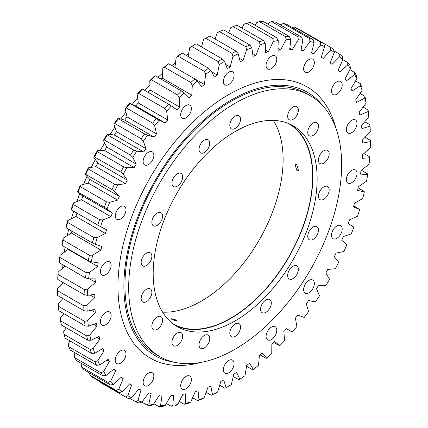 <?xml version="1.0" encoding="UTF-8"?>
<svg xmlns="http://www.w3.org/2000/svg" width="428" height="428" viewBox="0 0 428 428"><rect width="100%" height="100%" fill="white"/><g stroke="black" fill="none" stroke-linecap="round" stroke-linejoin="round"><path stroke-width="0.64" d="M225.674 64.419L230.162 67.014A189.433 109.37 120 0 0 228.734 67.827A189.433 109.37 120 0 0 227.305 68.662L224.497 61.375A200.416 115.71 120 0 0 219.28 64.681L218.093 61.616A202.69 117.026 -60 0 1 222.314 58.946L196.056 43.79A202.69 117.026 120 0 0 191.84 46.459L218.093 61.616M62.418 283.539A187.539 108.273 -60 0 1 62.392 282.127M62.723 268.228A187.539 108.273 -60 0 1 62.959 264.857M64.328 252.215A187.539 108.273 -60 0 1 65.083 247.202M67.239 235.657A187.539 108.273 -60 0 1 68.678 229.28M71.428 218.719A187.539 108.273 -60 0 1 73.659 211.234M76.874 201.572A187.539 108.273 -60 0 1 79.769 193.702M83.524 184.393A187.539 108.273 -60 0 1 87.002 176.459M91.319 167.364A187.539 108.273 -60 0 1 95.332 159.505M100.184 150.667A187.539 108.273 -60 0 1 104.673 143.016M110.028 134.478A187.539 108.273 -60 0 1 114.918 127.164M120.76 118.968A187.539 108.273 -60 0 1 125.955 112.115M132.252 104.314A187.539 108.273 -60 0 1 137.661 98.017M144.664 90.388A187.539 108.273 -60 0 1 149.912 85.017M157.959 77.35A187.539 108.273 -60 0 1 162.576 73.236M171.815 65.618A187.539 108.273 -60 0 1 175.523 62.777M186.159 55.319A187.539 108.273 -60 0 1 188.609 53.741M308.979 71.931A7.576 4.376 120 0 0 313.927 65.254A7.576 4.376 120 0 0 312.766 59.182A7.576 4.376 120 0 0 308.979 59.556A7.576 4.376 120 0 0 304.03 66.233A7.576 4.376 120 0 0 305.191 72.305A7.576 4.376 120 0 0 308.979 71.931M336.847 94.192A7.576 4.376 120 0 0 341.801 87.515A7.576 4.376 120 0 0 340.635 81.443A7.576 4.376 120 0 0 336.847 81.818A7.576 4.376 120 0 0 331.898 88.494A7.576 4.376 120 0 0 333.059 94.567A7.576 4.376 120 0 0 336.847 94.192M351.677 132.675A7.576 4.376 120 0 0 356.626 125.998A7.576 4.376 120 0 0 355.465 119.926A7.576 4.376 120 0 0 351.677 120.3A7.576 4.376 120 0 0 346.728 126.977A7.576 4.376 120 0 0 347.889 133.049A7.576 4.376 120 0 0 351.677 132.675M351.677 182.735A7.576 4.376 120 0 0 356.626 176.058A7.576 4.376 120 0 0 355.465 169.991A7.576 4.376 120 0 0 351.677 170.365A7.576 4.376 120 0 0 346.728 177.042A7.576 4.376 120 0 0 347.889 183.114A7.576 4.376 120 0 0 351.677 182.735M336.847 238.343A7.576 4.376 120 0 0 341.801 231.666A7.576 4.376 120 0 0 340.635 225.593A7.576 4.376 120 0 0 336.847 225.968A7.576 4.376 120 0 0 331.898 232.645A7.576 4.376 120 0 0 333.059 238.717A7.576 4.376 120 0 0 336.847 238.343M308.979 292.784A7.576 4.376 120 0 0 313.927 286.107A7.576 4.376 120 0 0 312.766 280.035A7.576 4.376 120 0 0 308.979 280.41A7.576 4.376 120 0 0 304.03 287.086A7.576 4.376 120 0 0 305.191 293.159A7.576 4.376 120 0 0 308.979 292.784M271.432 339.495A7.576 4.376 120 0 0 276.381 332.818A7.576 4.376 120 0 0 275.22 326.746A7.576 4.376 120 0 0 271.432 327.12A7.576 4.376 120 0 0 266.484 333.797A7.576 4.376 120 0 0 267.644 339.869A7.576 4.376 120 0 0 271.432 339.495M228.734 372.836A7.576 4.376 120 0 0 233.683 366.159A7.576 4.376 120 0 0 232.522 360.092A7.576 4.376 120 0 0 228.734 360.467A7.576 4.376 120 0 0 223.785 367.144A7.576 4.376 120 0 0 224.946 373.216A7.576 4.376 120 0 0 228.734 372.836M186.036 388.795A7.576 4.376 120 0 0 190.984 382.118A7.576 4.376 120 0 0 189.823 376.046A7.576 4.376 120 0 0 186.036 376.421A7.576 4.376 120 0 0 181.087 383.097A7.576 4.376 120 0 0 182.248 389.17A7.576 4.376 120 0 0 186.036 388.795M148.489 385.441A7.576 4.376 120 0 0 153.438 378.764A7.576 4.376 120 0 0 152.277 372.692A7.576 4.376 120 0 0 148.489 373.072A7.576 4.376 120 0 0 143.541 379.748A7.576 4.376 120 0 0 144.701 385.815A7.576 4.376 120 0 0 148.489 385.441M120.621 363.179A7.576 4.376 120 0 0 125.57 356.503A7.576 4.376 120 0 0 124.409 350.43A7.576 4.376 120 0 0 120.621 350.81A7.576 4.376 120 0 0 115.672 357.487A7.576 4.376 120 0 0 116.833 363.559A7.576 4.376 120 0 0 120.621 363.179M105.791 324.697A7.576 4.376 120 0 0 110.74 318.02A7.576 4.376 120 0 0 109.579 311.948A7.576 4.376 120 0 0 105.791 312.322A7.576 4.376 120 0 0 100.842 318.999A7.576 4.376 120 0 0 102.003 325.071A7.576 4.376 120 0 0 105.791 324.697M105.791 274.637A7.576 4.376 120 0 0 110.74 267.955A7.576 4.376 120 0 0 109.579 261.888A7.576 4.376 120 0 0 105.791 262.262A7.576 4.376 120 0 0 100.842 268.939A7.576 4.376 120 0 0 102.003 275.011A7.576 4.376 120 0 0 105.791 274.637M120.621 219.029A7.576 4.376 120 0 0 125.57 212.352A7.576 4.376 120 0 0 124.409 206.28A7.576 4.376 120 0 0 120.621 206.654A7.576 4.376 120 0 0 115.672 213.331A7.576 4.376 120 0 0 116.833 219.404A7.576 4.376 120 0 0 120.621 219.029M148.489 164.587A7.576 4.376 120 0 0 153.438 157.911A7.576 4.376 120 0 0 152.277 151.838A7.576 4.376 120 0 0 148.489 152.213A7.576 4.376 120 0 0 143.541 158.89A7.576 4.376 120 0 0 144.701 164.962A7.576 4.376 120 0 0 148.489 164.587M186.036 117.877A7.576 4.376 120 0 0 190.984 111.2A7.576 4.376 120 0 0 189.823 105.128A7.576 4.376 120 0 0 186.036 105.502A7.576 4.376 120 0 0 181.087 112.179A7.576 4.376 120 0 0 182.248 118.251A7.576 4.376 120 0 0 186.036 117.877M271.432 68.576A7.576 4.376 120 0 0 276.381 61.9A7.576 4.376 120 0 0 275.22 55.827A7.576 4.376 120 0 0 271.432 56.202A7.576 4.376 120 0 0 266.484 62.879A7.576 4.376 120 0 0 267.644 68.951A7.576 4.376 120 0 0 271.432 68.576M228.734 84.535A7.576 4.376 120 0 0 233.683 77.853A7.576 4.376 120 0 0 232.522 71.786A7.576 4.376 120 0 0 228.734 72.161A7.576 4.376 120 0 0 223.785 78.838A7.576 4.376 120 0 0 224.946 84.91A7.576 4.376 120 0 0 228.734 84.535M100.559 226.69L71.471 209.971A202.69 117.026 120 0 1 73.343 204.52L73.407 202.931L81.513 199.748A189.433 109.37 -60 0 1 82.898 196.061L112.371 213.08A189.433 109.37 120 0 0 110.98 216.761L102.875 219.944A200.416 115.71 120 0 0 100.559 226.69L106.508 229.788A189.433 109.37 120 0 0 105.368 233.469L97.177 237.615A200.416 115.71 120 0 0 95.321 244.324L101.789 246.426A189.433 109.37 120 0 0 100.906 250.075L92.705 255.142A200.416 115.71 120 0 0 91.33 261.754L98.258 262.846A189.433 109.37 120 0 0 97.643 266.419L89.506 272.363A200.416 115.71 120 0 0 88.623 278.821L95.942 278.885A189.433 109.37 120 0 0 95.599 282.357L87.601 289.119A200.416 115.71 120 0 0 87.226 295.357L94.866 294.4A189.433 109.37 120 0 0 94.797 297.738L87.018 305.255A200.416 115.71 120 0 0 87.146 311.215L95.043 309.241A189.433 109.37 120 0 0 95.251 312.413L87.761 320.615A200.416 115.71 120 0 0 88.387 326.243L96.466 323.274A189.433 109.37 120 0 0 96.947 326.248L89.816 335.06A200.416 115.71 120 0 0 90.945 340.303L99.125 336.371A189.433 109.37 120 0 0 99.874 339.12L93.17 348.456A200.416 115.71 120 0 0 94.786 353.266L102.993 348.397A189.433 109.37 120 0 0 104.004 350.896L97.787 360.676A200.416 115.71 120 0 0 99.874 365.004L108.033 359.252A189.433 109.37 120 0 0 109.301 361.478L103.629 371.606A200.416 115.71 120 0 0 106.171 375.41L114.201 368.829A189.433 109.37 120 0 0 115.71 370.76L110.638 381.139A200.416 115.71 120 0 0 113.607 384.392L121.44 377.036A189.433 109.37 120 0 0 123.173 378.657L118.749 389.196A200.416 115.71 120 0 0 122.119 391.861L129.679 383.804A189.433 109.37 120 0 0 131.626 385.098L127.892 395.697A200.416 115.71 120 0 0 131.631 397.751L138.849 389.068A189.433 109.37 120 0 0 140.983 390.02L137.971 400.576A200.416 115.71 120 0 0 142.048 402.004L148.853 392.776A189.433 109.37 120 0 0 151.164 393.38L148.901 403.797A200.416 115.71 120 0 0 153.272 404.578L159.601 394.889A189.433 109.37 120 0 0 162.062 395.14L160.575 405.321A200.416 115.71 120 0 0 165.197 405.455L170.997 395.397A189.433 109.37 120 0 0 173.586 395.29L172.885 405.139A200.416 115.71 120 0 0 177.722 404.62L182.933 394.29A189.433 109.37 120 0 0 185.624 393.83L185.715 403.256A200.416 115.71 120 0 0 190.722 402.09L195.291 391.577A189.433 109.37 120 0 0 198.068 390.769L198.945 399.682A200.416 115.71 120 0 0 204.076 397.88L207.971 387.286A189.433 109.37 120 0 0 210.795 386.131L212.459 394.455A200.416 115.71 120 0 0 217.659 392.032L220.837 381.46A189.433 109.37 120 0 0 223.689 379.973L226.123 387.624A200.416 115.71 120 0 0 228.734 386.142L228.734 386.142A200.416 115.71 120 0 0 231.345 384.606L233.779 374.147A189.433 109.37 120 0 0 236.631 372.339L239.808 379.245A200.416 115.71 120 0 0 245.009 375.661L246.672 365.421A189.433 109.37 120 0 0 249.503 363.308L253.392 369.407A200.416 115.71 120 0 0 258.523 365.287L259.4 355.358A189.433 109.37 120 0 0 262.177 352.966L266.746 358.199A200.416 115.71 120 0 0 271.753 353.582L271.844 344.053A189.433 109.37 120 0 0 274.535 341.4L279.746 345.722A200.416 115.71 120 0 0 284.588 340.651L283.882 331.614A189.433 109.37 120 0 0 286.471 328.725L292.27 332.091A200.416 115.71 120 0 0 296.898 326.618L295.406 318.159A189.433 109.37 120 0 0 297.867 315.062L304.196 317.442A200.416 115.71 120 0 0 308.572 311.611L306.309 303.805A189.433 109.37 120 0 0 308.62 300.531L315.425 301.906A200.416 115.71 120 0 0 319.497 295.775L316.485 288.697A189.433 109.37 120 0 0 318.625 285.273L325.836 285.626A200.416 115.71 120 0 0 329.576 279.254L325.842 272.968A189.433 109.37 120 0 0 327.789 269.431L335.349 268.757A200.416 115.71 120 0 0 338.719 262.198L334.295 256.768A189.433 109.37 120 0 0 336.028 253.146L343.861 251.455A200.416 115.71 120 0 0 346.83 244.779L341.758 240.252A189.433 109.37 120 0 0 343.267 236.577L351.297 233.886A200.416 115.71 120 0 0 353.838 227.145L348.167 223.566A189.433 109.37 120 0 0 349.435 219.88L357.594 216.21A200.416 115.71 120 0 0 359.68 209.474L353.753 205.847M227.129 387.067L228.734 386.142L227.129 387.067A202.69 117.026 -60 0 1 225.016 388.271L219.708 385.205M57.555 290.719L83.808 305.876A202.69 117.026 -60 0 0 83.909 310.691L57.657 295.534A202.69 117.026 120 0 1 57.555 290.719L57.55 288.242L63.323 282.662M58.096 274.428A202.69 117.026 120 0 0 57.785 279.468L84.043 294.625A202.69 117.026 -60 0 1 84.348 289.585L58.096 274.428L58.133 272.106L65.184 266.146M59.963 257.501A202.69 117.026 120 0 0 59.257 262.722L85.509 277.879A202.69 117.026 -60 0 1 86.221 272.657L59.963 257.501L60.038 255.35L68.175 249.406A189.433 109.37 -60 0 1 68.234 249.021M63.151 240.103A202.69 117.026 120 0 0 62.044 245.447L88.296 260.604A202.69 117.026 -60 0 1 89.404 255.259L63.151 240.103L63.237 238.129L71.439 233.062A189.433 109.37 -60 0 1 71.899 231.141M67.624 222.383A202.69 117.026 120 0 0 66.126 227.808L92.384 242.965A202.69 117.026 -60 0 1 93.882 237.54L67.624 222.383L67.71 220.602L75.9 216.456A189.433 109.37 -60 0 1 76.933 213.123M97.723 225.128A202.69 117.026 -60 0 1 99.596 219.676L73.343 204.52M85.723 174.362A202.69 117.026 120 0 1 88.286 169.006L114.538 184.163A202.69 117.026 -60 0 0 111.976 189.518L85.723 174.362L85.092 174.458A200.416 115.71 -60 0 1 88.264 167.835L95.974 166.647A189.433 109.37 -60 0 1 97.814 163.063L127.282 180.081L123.2 174.217L120.749 172.077A202.69 117.026 -60 0 1 123.622 166.845L97.37 151.689A202.69 117.026 120 0 0 94.497 156.921L120.749 172.077M80.25 186.667A202.69 117.026 120 0 0 78.024 192.097L104.277 207.254A202.69 117.026 -60 0 1 106.502 201.829L80.25 186.667L80.282 185.287L88.222 183.093A189.433 109.37 -60 0 1 89.848 179.444L119.316 196.457L114.56 191.471L111.976 189.518M104.261 139.945A202.69 117.026 120 0 1 107.423 134.884L133.675 150.046A202.69 117.026 -60 0 0 130.513 155.102L104.261 139.945L103.351 140.395A200.416 115.71 -60 0 1 107.262 134.135L114.281 134.997A189.433 109.37 -60 0 1 116.507 131.647L145.975 148.66L143.337 141.213L141.181 138.747A202.69 117.026 -60 0 1 144.6 133.911L118.347 118.749A202.69 117.026 120 0 0 114.929 123.59L141.181 138.747M130.042 103.432A202.69 117.026 120 0 0 126.399 108.006L152.657 123.162A202.69 117.026 -60 0 1 156.295 118.588L130.042 103.432L135.756 105.973A189.433 109.37 -60 0 1 138.287 102.977L167.755 119.995L166.653 111.232L164.823 108.503A202.69 117.026 -60 0 1 168.653 104.234L142.396 89.078A202.69 117.026 120 0 0 138.565 93.341L164.823 108.503M155.3 75.815A202.69 117.026 120 0 0 151.314 79.736L177.572 94.893A202.69 117.026 -60 0 1 181.552 90.977L155.3 75.815L154.701 75.874A200.416 115.71 -60 0 0 149.773 80.721L150.078 90.019L179.551 107.032L179.241 97.739L177.572 94.893M168.627 63.777A202.69 117.026 120 0 0 164.529 67.308L190.781 82.47A202.69 117.026 -60 0 1 194.879 78.934L168.627 63.777L167.894 64.018A200.416 115.71 -60 0 0 162.822 68.389L162.335 78.131L191.803 95.144L192.29 85.402L190.781 82.47M217.659 392.032L215.396 393.284A202.69 117.026 -60 0 1 211.191 395.242L206.119 392.315M204.076 397.88L201.668 399.137A202.69 117.026 -60 0 1 197.522 400.592L192.605 397.756M190.722 402.09L188.17 403.331A202.69 117.026 -60 0 1 184.126 404.273L179.305 401.485M177.722 404.62L175.041 405.824A202.69 117.026 -60 0 1 171.13 406.242L166.337 403.476M165.197 405.455L162.399 406.6A202.69 117.026 -60 0 1 158.66 406.493L153.839 403.711M129.647 398.302L135.74 401.822A202.69 117.026 -60 0 0 139.036 402.978L142.048 402.004M153.272 404.578L150.356 405.648A202.69 117.026 -60 0 1 146.825 405.016L141.764 402.095M89.976 375.281L116.234 390.438A202.69 117.026 -60 0 0 118.957 392.594L92.699 377.437A202.69 117.026 120 0 1 89.976 375.281L89.441 372.89M99.259 381.792A202.69 117.026 120 0 0 99.526 381.947L125.784 397.109A202.69 117.026 -60 0 1 125.511 396.949L99.259 381.792L99.077 381.118M131.631 397.751L128.534 398.612A202.69 117.026 -60 0 1 125.784 397.109M81.732 367.197A202.69 117.026 120 0 0 84.134 369.824L110.387 384.981A202.69 117.026 -60 0 1 107.984 382.354L81.732 367.197L81.17 364.126L81.491 363.474M74.6 357.605A202.69 117.026 120 0 0 76.649 360.681L102.907 375.843A202.69 117.026 -60 0 1 100.853 372.761L74.6 357.605L74.162 354.593L75.125 352.87M68.646 346.605A202.69 117.026 120 0 0 70.331 350.104L96.584 365.261A202.69 117.026 -60 0 1 94.898 361.762L68.646 346.605L68.32 343.663L70.037 340.955M63.927 334.295A202.69 117.026 120 0 0 65.233 338.179L91.485 353.341A202.69 117.026 -60 0 1 90.18 349.451L63.927 334.295L63.702 331.443L66.281 327.848M60.487 320.791A202.69 117.026 120 0 0 61.397 325.029L87.649 340.185A202.69 117.026 -60 0 1 86.74 335.948L60.487 320.791L60.348 318.047L63.89 313.671M58.352 306.223A202.69 117.026 120 0 0 58.866 310.771L85.118 325.927A202.69 117.026 -60 0 1 84.61 321.38L58.352 306.223L58.294 303.602L62.895 298.557M365.068 137.286L370.445 140.389L370.45 141.62A200.416 115.71 120 0 1 370.322 147.724L362.425 154.872A189.433 109.37 120 0 1 362.222 158.28L369.706 157.836L369.648 156.814L363.928 153.513M361.339 170.28L367.513 173.843L367.652 174.656A200.416 115.71 120 0 1 366.523 181.199L358.343 186.71A189.433 109.37 120 0 1 357.594 190.326L364.298 191.921L364.073 191.321L358.108 187.876M273.529 342.4L279.746 345.722M260.005 354.839L266.082 358.348L266.746 358.199M246.539 366.245L252.59 369.739L253.392 369.407M233.233 376.496L238.856 379.743L239.808 379.245M205.686 38.231A202.69 117.026 120 0 1 209.907 36.032L236.16 51.189A202.69 117.026 -60 0 0 231.944 53.388L205.686 38.231L203.503 39.472L201.513 46.936M223.667 29.864A202.69 117.026 120 0 0 219.489 31.57L245.742 46.727A202.69 117.026 -60 0 1 249.925 45.02L223.667 29.864M237.219 25.343A202.69 117.026 120 0 0 233.121 26.541L259.373 41.698A202.69 117.026 -60 0 1 263.471 40.5L237.219 25.343M250.428 22.513A202.69 117.026 120 0 0 246.448 23.192L272.7 38.349A202.69 117.026 -60 0 1 276.686 37.669L250.428 22.513M263.177 21.4A202.69 117.026 120 0 0 259.347 21.555L285.604 36.712A202.69 117.026 -60 0 1 289.435 36.557L263.177 21.4M275.343 22.015A202.69 117.026 120 0 0 271.705 21.646L297.958 36.803A202.69 117.026 -60 0 1 301.601 37.172L275.343 22.015M294.325 26.98A202.69 117.026 120 0 1 297.487 28.387L323.739 43.544A202.69 117.026 -60 0 0 320.577 42.137L294.325 26.98L292.383 27.563M286.819 24.353A202.69 117.026 120 0 0 283.4 23.46L309.653 38.616A202.69 117.026 -60 0 1 313.071 39.51L286.819 24.353M333.888 50.793L339.714 54.158A202.69 117.026 -60 0 1 342.277 56.555L342.908 59.642A200.416 115.71 120 0 0 339.736 56.678L339.714 54.158M304.148 32.234L330.63 47.337A202.69 117.026 -60 0 1 333.503 49.247L334.273 52.355A200.416 115.71 120 0 0 330.71 49.99L330.63 47.337M342.865 59.727L347.75 62.547A202.69 117.026 -60 0 1 349.976 65.404L350.479 68.448A200.416 115.71 120 0 0 347.718 64.912L347.75 62.547M349.853 69.641L354.657 72.418A202.69 117.026 -60 0 1 356.529 75.708L356.909 78.688A200.416 115.71 120 0 0 354.593 74.616L354.657 72.418M355.582 80.913L360.376 83.679A202.69 117.026 -60 0 1 361.874 87.376L362.147 90.276A200.416 115.71 120 0 0 360.29 85.707L360.376 83.679M360.007 93.438L364.849 96.236A202.69 117.026 -60 0 1 365.956 100.296L366.138 103.1A200.416 115.71 120 0 0 364.763 98.071L364.849 96.236M363.088 107.102L368.037 109.953A202.69 117.026 -60 0 1 368.743 114.351L368.845 117.037A200.416 115.71 120 0 0 367.962 111.596L368.037 109.953M364.784 121.761L369.904 124.719A202.69 117.026 -60 0 1 370.215 129.406L370.247 131.958A200.416 115.71 120 0 0 369.867 126.158L369.904 124.719M87.018 305.255L83.808 305.876M87.146 311.215L83.909 310.691M87.226 295.357L84.043 294.625M87.601 289.119L84.348 289.585M88.623 278.821L85.509 277.879M89.506 272.363L86.221 272.657M91.33 261.754L88.296 260.604M92.705 255.142L89.404 255.259M95.321 244.324L92.384 242.965M97.177 237.615L93.882 237.54M102.875 219.944L99.596 219.676M127.282 180.081A189.433 109.37 120 0 0 125.441 183.666L117.732 184.848A200.416 115.71 120 0 0 114.56 191.471M117.732 184.848L114.538 184.163M119.316 196.457A189.433 109.37 120 0 0 117.695 200.106L109.75 202.3A200.416 115.71 120 0 0 106.995 209.019L104.277 207.254M109.75 202.3L106.502 201.829M145.975 148.66A189.433 109.37 120 0 0 143.749 152.01L136.73 151.148A200.416 115.71 120 0 0 132.819 157.408L130.513 155.102M136.73 151.148L133.675 150.046M97.37 151.689L97.29 150.731L104.683 150.565A189.433 109.37 -60 0 1 106.727 147.082L136.195 164.095A189.433 109.37 120 0 0 134.151 167.583L126.758 167.744A200.416 115.71 120 0 0 123.2 174.217M126.758 167.744L123.622 166.845M118.347 118.749L118.096 118.208L124.671 120.086A189.433 109.37 -60 0 1 127.057 116.898L156.53 133.911A189.433 109.37 120 0 0 154.139 137.099L147.564 135.221A200.416 115.71 120 0 0 143.337 141.213M147.564 135.221L144.6 133.911M167.755 119.995A189.433 109.37 120 0 0 165.224 122.986L159.152 120.113A200.416 115.71 120 0 0 154.647 125.773L152.657 123.162M159.152 120.113L156.295 118.588M179.551 107.032A189.433 109.37 120 0 0 176.903 109.803L171.393 105.957A200.416 115.71 120 0 0 166.653 111.232M171.393 105.957L168.653 104.234M191.803 95.144A189.433 109.37 120 0 0 189.064 97.67L184.168 92.887A200.416 115.71 120 0 0 179.241 97.739M184.168 92.887L181.552 90.977M194.954 78.993L204.402 84.45A189.433 109.37 120 0 0 201.599 86.702L197.362 81.031A200.416 115.71 120 0 0 192.29 85.402M197.362 81.031L194.879 78.934M226.123 387.624L225.016 388.271M212.459 394.455L211.191 395.242M198.945 399.682L197.522 400.592M185.715 403.256L184.126 404.273M172.885 405.139L171.13 406.242M160.575 405.321L158.66 406.493M137.971 400.576L135.74 401.822M148.901 403.797L146.825 405.016M118.749 389.196L116.234 390.438M122.119 391.861L118.957 392.594M127.892 395.697L125.511 396.949M113.607 384.392L110.387 384.981M110.638 381.139L107.984 382.354M106.171 375.41L102.907 375.843M103.629 371.606L100.853 372.761M99.874 365.004L96.584 365.261M97.787 360.676L94.898 361.762M94.786 353.266L91.485 353.341M93.17 348.456L90.18 349.451M90.945 340.303L87.649 340.185M89.816 335.06L86.74 335.948M88.387 326.243L85.118 325.927M87.761 320.615L84.61 321.38M367.652 174.656L360.52 174.078A189.433 109.37 120 0 0 361.002 170.547L369.08 164.186A200.416 115.71 120 0 0 369.706 157.836M359.68 209.474L353.464 206.874A189.433 109.37 120 0 0 354.475 203.204L362.687 198.592A200.416 115.71 120 0 0 364.298 191.921M239.348 58.278L243.083 60.434A189.433 109.37 120 0 0 240.242 61.755L238.187 53.762A200.416 115.71 120 0 0 232.971 56.485L231.944 53.388M238.187 53.762L236.16 51.189M252.648 53.505L255.869 55.367A189.433 109.37 120 0 0 253.066 56.352L251.792 47.727A200.416 115.71 120 0 0 246.624 49.841L245.742 46.727M251.792 47.727L249.925 45.02M265.542 50.215L268.404 51.863A189.433 109.37 120 0 0 265.665 52.5L265.178 43.319A200.416 115.71 120 0 0 260.106 44.806L259.373 41.698M265.178 43.319L263.471 40.5M277.975 48.46L280.565 49.953A189.433 109.37 120 0 0 277.922 50.237L278.227 40.585A200.416 115.71 120 0 0 273.299 41.43L272.7 38.349M278.227 40.585L276.686 37.669M289.858 48.273L292.244 49.653A189.433 109.37 120 0 0 289.713 49.578L290.815 39.553A200.416 115.71 120 0 0 286.075 39.745L285.604 36.712M290.815 39.553L289.435 36.557M301.098 49.675L303.329 50.964A189.433 109.37 120 0 0 300.943 50.536L302.821 40.227A200.416 115.71 120 0 0 298.316 39.767L297.958 36.803M302.821 40.227L301.601 37.172M321.284 57.197L323.317 58.368A189.433 109.37 120 0 0 321.273 57.245L324.649 46.657A200.416 115.71 120 0 0 320.738 44.913L320.577 42.137M324.649 46.657L323.739 43.544M311.605 52.66L313.719 53.88A189.433 109.37 120 0 0 311.493 53.099L314.131 42.602A200.416 115.71 120 0 0 309.904 41.495L309.653 38.616M314.131 42.602L313.071 39.51M57.785 279.468L57.753 278.344A200.416 115.71 -60 0 1 58.133 272.106M59.257 262.722L59.155 261.808A200.416 115.71 -60 0 1 60.038 255.35M62.044 245.447L61.862 244.741A200.416 115.71 -60 0 1 63.237 238.129M66.126 227.808L65.853 227.311A200.416 115.71 -60 0 1 67.71 220.602M71.471 209.971L71.091 209.677A200.416 115.71 -60 0 1 73.407 202.931M88.286 169.006L88.264 167.835M78.024 192.097L77.522 192.006A200.416 115.71 -60 0 1 80.282 185.287M107.423 134.884L107.262 134.135M94.497 156.921L93.727 157.204A200.416 115.71 -60 0 1 97.29 150.731M114.929 123.59L113.869 124.195A200.416 115.71 -60 0 1 118.096 118.208M126.399 108.006L125.179 108.76A200.416 115.71 -60 0 1 129.684 103.1M138.565 93.341L137.185 94.219A200.416 115.71 -60 0 1 141.925 88.944L142.396 89.078M151.314 79.736L149.773 80.721M164.529 67.308L162.822 68.389M219.489 31.57L217.151 32.828L215.086 39.018M233.121 26.541L230.639 27.793L228.654 32.737M246.448 23.192L243.832 24.417L242.077 28.146M259.347 21.555L256.607 22.732L255.227 25.284M271.705 21.646L268.848 22.754L267.976 24.171M283.4 23.46L280.201 24.819M182.258 53.067A202.69 117.026 120 0 0 178.075 56.186L204.333 71.342A202.69 117.026 -60 0 1 208.511 68.223L182.258 53.067L181.376 53.479A200.416 115.71 -60 0 0 176.208 57.336L174.934 67.415M211.534 71.754L217.231 75.044A189.433 109.37 120 0 0 214.385 77.003L210.849 70.492A200.416 115.71 120 0 0 205.675 74.349L204.333 71.342M210.849 70.492L208.511 68.223M178.075 56.186L176.208 57.336M200.935 46.604A187.539 108.273 -60 0 1 201.706 46.197M286.471 328.725L292.27 332.091M370.247 131.958L362.602 139.828A189.433 109.37 120 0 1 362.671 143.086L370.45 141.62M368.845 117.037L361.526 125.554A189.433 109.37 120 0 1 361.869 128.63L369.867 126.158M366.138 103.1L359.21 112.184A189.433 109.37 120 0 1 359.825 115.052L367.962 111.596M362.147 90.276L355.679 99.847A189.433 109.37 120 0 1 356.561 102.474L364.763 98.071M356.909 78.688L350.96 88.655A189.433 109.37 120 0 1 352.1 91.02L360.29 85.707M350.479 68.448L345.102 78.709A189.433 109.37 120 0 1 346.487 80.79L354.593 74.616M342.908 59.642L338.152 70.112A189.433 109.37 120 0 1 339.779 71.888L347.718 64.912M334.273 52.355L330.186 62.932A189.433 109.37 120 0 1 332.026 64.393L339.736 56.678M323.317 58.368L330.71 49.99M313.719 53.88L320.738 44.913M303.329 50.964L309.904 41.495M292.244 49.653L298.316 39.767M280.565 49.953L286.075 39.745M268.404 51.863L273.299 41.43M255.869 55.367L260.106 44.806M243.083 60.434L246.624 49.841M230.162 67.014L232.971 56.485M217.231 75.044L219.28 64.681M204.402 84.45L205.675 74.349M156.53 133.911L154.647 125.773M136.195 164.095L132.819 157.408M112.371 213.08L106.995 209.019M224.497 61.375L222.314 58.946M77.522 192.006L82.898 196.061M85.092 174.458L89.848 179.444M93.727 157.204L97.814 163.063M103.351 140.395L106.727 147.082M113.869 124.195L116.507 131.647M125.179 108.76L127.057 116.898M137.185 94.219L138.287 102.977M147.928 92.266A189.433 109.37 -60 0 1 150.078 90.019M161.163 79.201A189.433 109.37 -60 0 1 162.335 78.131M191.84 46.459L189.813 47.669L188.079 56.426M189.813 47.669A200.416 115.71 -60 0 1 195.029 44.362L196.056 43.79M91.351 310.166L95.251 312.413M93.609 324.322L96.947 326.248M96.937 337.419L99.874 339.12M101.356 349.366L104.004 350.896M106.866 360.071L109.301 361.478M113.441 369.45L115.71 370.76M129.577 383.916L131.626 385.098M121.033 377.421L123.173 378.657M135.756 105.973L165.224 122.986M124.671 120.086L154.139 137.099M104.683 150.565L134.151 167.583M114.281 134.997L143.749 152.01M88.222 183.093L117.695 200.106M95.974 166.647L125.441 183.666M81.513 199.748L110.98 216.761M75.9 216.456L105.368 233.469M71.439 233.062L100.906 250.075M68.175 249.406L97.643 266.419M89.479 278.826L95.599 282.357M90.062 295.004L94.797 297.738M296.743 164.673L295.058 164.496L296.743 170.242L298.466 170.403L296.743 164.673M176.325 320.048L171.045 318.657L172.147 319.673L177.401 321.123L176.325 320.048M313.119 135.425A7.576 4.376 120 0 0 318.068 128.748A7.576 4.376 120 0 0 316.907 122.676A7.576 4.376 120 0 0 313.119 123.05A7.576 4.376 120 0 0 308.165 129.727A7.576 4.376 120 0 0 309.326 135.799A7.576 4.376 120 0 0 313.119 135.425M323.809 163.17A7.576 4.376 120 0 0 328.757 156.493A7.576 4.376 120 0 0 327.597 150.421A7.576 4.376 120 0 0 323.809 150.795A7.576 4.376 120 0 0 318.86 157.472A7.576 4.376 120 0 0 320.021 163.544A7.576 4.376 120 0 0 323.809 163.17M323.809 199.266A7.576 4.376 120 0 0 328.757 192.589A7.576 4.376 120 0 0 327.597 186.517A7.576 4.376 120 0 0 323.809 186.892A7.576 4.376 120 0 0 318.86 193.568A7.576 4.376 120 0 0 320.021 199.641A7.576 4.376 120 0 0 323.809 199.266M313.119 239.359A7.576 4.376 120 0 0 318.068 232.682A7.576 4.376 120 0 0 316.907 226.61A7.576 4.376 120 0 0 313.119 226.99A7.576 4.376 120 0 0 308.165 233.667A7.576 4.376 120 0 0 309.326 239.739A7.576 4.376 120 0 0 313.119 239.359M293.025 278.617A7.576 4.376 120 0 0 297.974 271.935A7.576 4.376 120 0 0 296.813 265.868A7.576 4.376 120 0 0 293.025 266.243A7.576 4.376 120 0 0 288.071 272.92A7.576 4.376 120 0 0 289.237 278.992A7.576 4.376 120 0 0 293.025 278.617M265.949 312.296A7.576 4.376 120 0 0 270.903 305.619A7.576 4.376 120 0 0 269.736 299.546A7.576 4.376 120 0 0 265.949 299.921A7.576 4.376 120 0 0 261 306.598A7.576 4.376 120 0 0 262.161 312.67A7.576 4.376 120 0 0 265.949 312.296M235.165 336.338A7.576 4.376 120 0 0 240.113 329.662A7.576 4.376 120 0 0 238.952 323.589A7.576 4.376 120 0 0 235.165 323.964A7.576 4.376 120 0 0 230.216 330.641A7.576 4.376 120 0 0 231.377 336.713A7.576 4.376 120 0 0 235.165 336.338M204.375 347.841A7.576 4.376 120 0 0 209.329 341.164A7.576 4.376 120 0 0 208.169 335.092A7.576 4.376 120 0 0 204.375 335.466A7.576 4.376 120 0 0 199.427 342.149A7.576 4.376 120 0 0 200.588 348.215A7.576 4.376 120 0 0 204.375 347.841M177.304 345.423A7.576 4.376 120 0 0 182.253 338.746A7.576 4.376 120 0 0 181.092 332.674A7.576 4.376 120 0 0 177.304 333.048A7.576 4.376 120 0 0 172.356 339.725A7.576 4.376 120 0 0 173.517 345.797A7.576 4.376 120 0 0 177.304 345.423M157.21 329.373A7.576 4.376 120 0 0 162.159 322.696A7.576 4.376 120 0 0 160.998 316.624A7.576 4.376 120 0 0 157.21 316.998A7.576 4.376 120 0 0 152.261 323.675A7.576 4.376 120 0 0 153.422 329.747A7.576 4.376 120 0 0 157.21 329.373M146.52 301.628A7.576 4.376 120 0 0 151.469 294.951A7.576 4.376 120 0 0 150.308 288.879A7.576 4.376 120 0 0 146.52 289.253A7.576 4.376 120 0 0 141.566 295.93A7.576 4.376 120 0 0 142.727 302.002A7.576 4.376 120 0 0 146.52 301.628M146.52 265.526A7.576 4.376 120 0 0 151.469 258.849A7.576 4.376 120 0 0 150.308 252.777A7.576 4.376 120 0 0 146.52 253.157A7.576 4.376 120 0 0 141.566 259.833A7.576 4.376 120 0 0 142.727 265.906A7.576 4.376 120 0 0 146.52 265.526M157.21 225.433A7.576 4.376 120 0 0 162.159 218.756A7.576 4.376 120 0 0 160.998 212.684A7.576 4.376 120 0 0 157.21 213.058A7.576 4.376 120 0 0 152.261 219.741A7.576 4.376 120 0 0 153.422 225.807A7.576 4.376 120 0 0 157.21 225.433M177.304 186.18A7.576 4.376 120 0 0 182.253 179.503A7.576 4.376 120 0 0 181.092 173.431A7.576 4.376 120 0 0 177.304 173.805A7.576 4.376 120 0 0 172.356 180.482A7.576 4.376 120 0 0 173.517 186.555A7.576 4.376 120 0 0 177.304 186.18M204.375 152.502A7.576 4.376 120 0 0 209.329 145.825A7.576 4.376 120 0 0 208.169 139.753A7.576 4.376 120 0 0 204.375 140.127A7.576 4.376 120 0 0 199.427 146.804A7.576 4.376 120 0 0 200.588 152.876A7.576 4.376 120 0 0 204.375 152.502M293.025 119.369A7.576 4.376 120 0 0 297.974 112.692A7.576 4.376 120 0 0 296.813 106.62A7.576 4.376 120 0 0 293.025 107A7.576 4.376 120 0 0 288.071 113.677A7.576 4.376 120 0 0 289.237 119.749A7.576 4.376 120 0 0 293.025 119.369M235.165 128.459A7.576 4.376 120 0 0 240.113 121.782A7.576 4.376 120 0 0 238.952 115.71A7.576 4.376 120 0 0 235.165 116.084A7.576 4.376 120 0 0 230.216 122.761A7.576 4.376 120 0 0 231.377 128.833A7.576 4.376 120 0 0 235.165 128.459M235.165 131.551A115.934 66.934 -60 0 1 293.132 125.811A115.934 66.934 -60 0 1 310.899 218.708A115.934 66.934 -60 0 1 235.165 320.872A115.934 66.934 -60 0 1 177.197 326.612A115.934 66.934 -60 0 1 159.43 233.715A115.934 66.934 -60 0 1 235.165 131.551M175.095 325.307A115.934 66.934 120 0 0 230.879 318.395A115.934 66.934 120 0 0 306.02 218.189A115.934 66.934 120 0 0 290.949 124.644M310.46 95.792L306.737 93.641A150.597 86.948 120 0 0 231.441 101.099A150.597 86.948 120 0 0 133.054 233.806A150.597 86.948 120 0 0 156.14 354.48L159.863 356.631A150.597 86.948 120 0 0 235.165 349.173A150.597 86.948 120 0 0 333.546 216.466A150.597 86.948 120 0 0 310.46 95.792A150.597 86.948 120 0 0 235.165 103.25A150.597 86.948 120 0 0 136.783 235.956A150.597 86.948 120 0 0 159.863 356.631M288.237 123.43A115.555 66.715 -60 0 1 288.654 123.665A115.555 66.715 -60 0 1 306.368 216.258A115.555 66.715 -60 0 1 230.879 318.084A115.555 66.715 -60 0 1 173.099 323.809A115.555 66.715 -60 0 1 172.687 323.568M162.608 312.156A115.555 66.715 120 0 0 201.411 301.071A115.555 66.715 120 0 0 273.315 120.402M322.771 105.732A152.111 87.826 120 0 0 201.898 121.691A152.111 87.826 120 0 0 123.879 286.161A152.111 87.826 120 0 0 174.629 362.323M335.846 128.031A156.659 90.447 120 0 0 214.487 103.876A156.659 90.447 120 0 0 117.957 286.455A156.659 90.447 120 0 0 200.475 362.495"/></g></svg>
